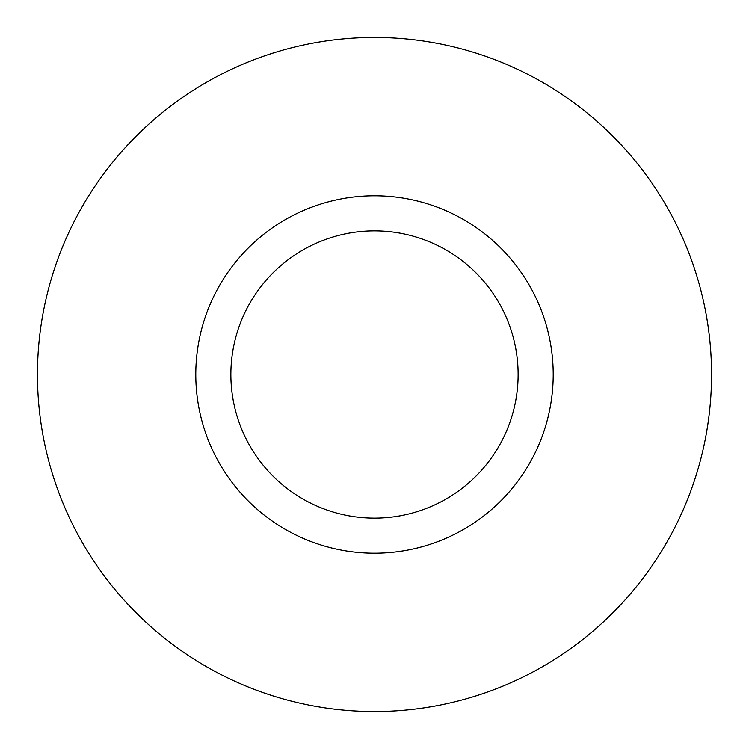 <?xml version="1.0" encoding="UTF-8"?>
<svg xmlns="http://www.w3.org/2000/svg" width="749" height="749" viewBox="0 0 749 749"><rect width="100%" height="100%" fill="white"/><g stroke="black" fill="none" stroke-linecap="round" stroke-linejoin="round"><path stroke-width="1.12" d="M374.5 518.13A143.63 143.63 0 0 1 250.11 302.69A143.63 143.63 0 0 1 498.89 302.69A143.63 143.63 0 0 1 374.5 518.13M374.5 553.211A178.711 178.711 0 0 0 553.211 374.5A178.711 178.711 0 0 0 374.5 195.789A178.711 178.711 0 0 0 195.789 374.5A178.711 178.711 0 0 0 374.5 553.211M374.5 37.45A337.05 337.05 0 0 0 82.605 543.025A337.05 337.05 0 0 0 666.395 543.025A337.05 337.05 0 0 0 374.5 37.45"/></g></svg>
